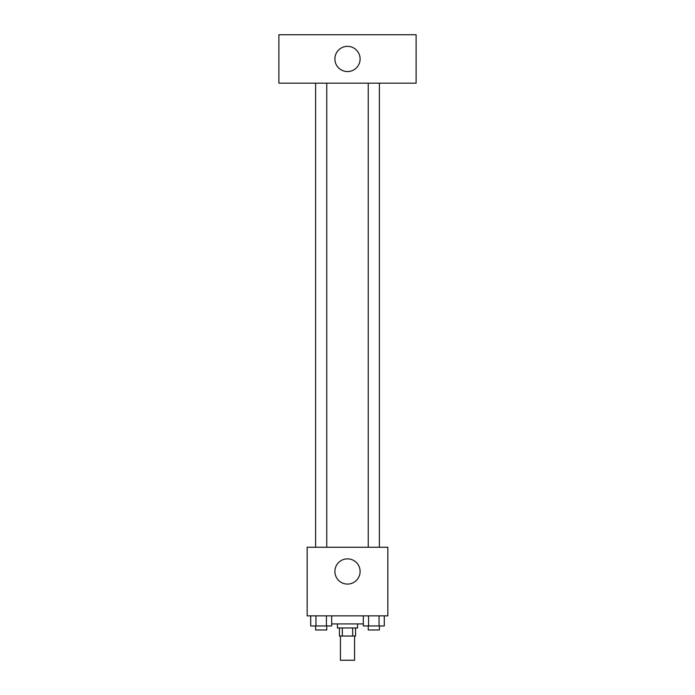 <?xml version="1.0" encoding="UTF-8"?>
<svg xmlns="http://www.w3.org/2000/svg" width="695" height="695" viewBox="0 0 695 695"><rect width="100%" height="100%" fill="white"/><g stroke="black" fill="none" stroke-linecap="round" stroke-linejoin="round"><path stroke-width="1.04" d="M340.437 636.038L340.437 660.25L354.563 660.25L354.563 636.038M352.678 627.967L352.678 636.038L339.429 636.038L339.429 627.967M352.678 636.038L355.571 636.038L355.571 627.967M357.586 623.928L357.586 627.967L337.414 627.967L337.414 623.928M342.322 627.967L342.322 636.038M331.671 623.928L363.329 623.928M387.853 615.857L307.147 615.857L307.147 547.26L387.853 547.26L387.853 615.857M360.114 571.472A12.614 12.614 0 0 1 341.193 582.393A12.614 12.614 0 0 1 341.193 560.552A12.614 12.614 0 0 1 360.114 571.472M368.246 547.26L368.246 83.174M326.754 83.174L326.754 547.26M416.105 83.174L278.895 83.174L278.895 34.75L416.105 34.75L416.105 83.174M347.5 46.348A12.614 12.614 0 0 1 358.42 65.269A12.614 12.614 0 0 1 336.58 65.269A12.614 12.614 0 0 1 347.5 46.348M384.292 615.857L384.292 625.952L363.329 625.952L363.329 615.857M379.053 615.857L379.053 625.952M368.567 615.857L368.567 625.952M379.383 625.952L379.383 629.983L368.246 629.983L368.246 625.952M331.671 615.857L331.671 625.952L310.708 625.952L310.708 615.857M326.433 615.857L326.433 625.952M315.947 615.857L315.947 625.952M326.754 625.952L326.754 629.983L315.617 629.983L315.617 625.952M379.383 547.26L379.383 83.174M315.617 83.174L315.617 547.26"/></g></svg>
